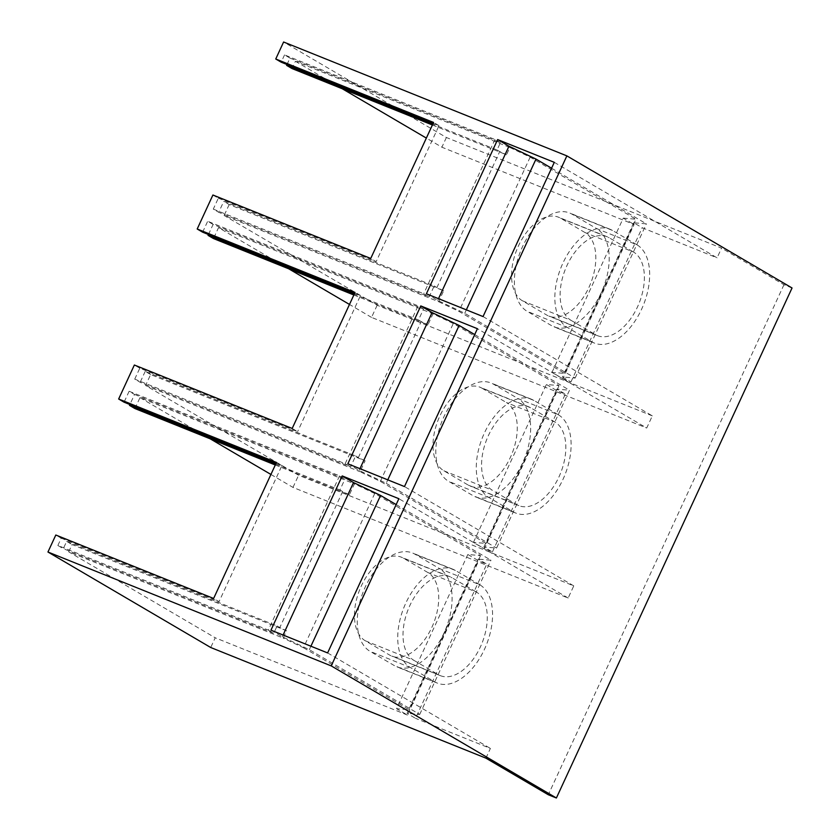 <?xml version="1.0" encoding="UTF-8"?>
<svg xmlns="http://www.w3.org/2000/svg" width="840" height="840" viewBox="0 0 840 840"><rect width="100%" height="100%" fill="white"/><g stroke="black" fill="none" stroke-linecap="round" stroke-linejoin="round"><path stroke-width="0.63" stroke-dasharray="4.2 3.15" d="M270.921 474.453L292.981 487.4L568.155 598.028L573.773 585.879L298.599 475.251L145.583 385.487L150.633 374.556L365.106 460.782L360.056 471.713L380.342 481.373L486.14 543.438L473.456 542.346L484.302 548.709L557.246 390.852L565.341 394.107L556.825 389.109L569.52 390.212L496.587 548.069L483.893 546.976L492.398 551.964L484.302 548.709M145.583 385.487L360.056 471.713M150.633 374.556L145.204 371.375L355.635 455.973L350.584 466.904L140.154 382.305L134.736 379.124L345.167 463.722L350.584 466.904M145.204 371.375L140.154 382.305M134.547 394.443L344.978 479.052L339.549 475.86L129.119 391.262L134.547 394.443L129.885 404.534M275.688 464.153L339.927 489.972L344.978 479.052M275.3 464.993L349.398 494.792L354.449 483.861L374.724 493.511L480.532 555.587L467.838 554.484L478.695 560.857L486.78 564.113L478.275 559.115L407.022 713.339L415.527 718.326L486.78 564.113M134.925 408.555L139.976 397.635L354.449 483.861M68.712 551.849L72.083 544.562L286.556 630.788L283.195 638.075L68.712 551.849L215.208 637.791L210.725 647.514M66.654 541.38L277.084 625.978L273.714 633.266L63.294 548.667L66.654 541.38L72.083 544.562M286.996 64.523L289.968 58.086L500.399 142.684L497.038 149.972L432.789 124.142M432.401 124.982L506.51 154.78L509.87 147.494L295.397 61.268L292.026 68.555M208.446 234.528L213.097 224.438L423.528 309.046L418.478 319.967L354.239 294.147M353.85 294.987L427.949 324.786L432.999 313.856L453.285 323.505L559.083 385.581L546.389 384.479L557.246 390.852M288.719 268.8L218.526 227.63L213.476 238.549M218.526 227.63L432.999 313.856M229.184 204.55L224.133 215.481L438.617 301.707L443.667 290.776L229.184 204.55L223.766 201.369L434.196 285.968L429.145 296.898L218.715 212.299L223.766 201.369M558.348 414.771A53.645 31.227 111.9 0 1 563.986 477.141A53.645 31.227 111.9 0 1 515.897 513.114A53.645 31.227 111.9 0 1 513.461 511.917L489.048 497.595A53.645 31.227 -68.1 0 1 483.409 435.225A53.645 31.227 -68.1 0 1 531.5 399.252A53.645 31.227 -68.1 0 1 533.936 400.449L558.348 414.771L517.881 398.506L493.469 384.174A53.645 31.227 -68.1 0 0 491.032 382.977A53.645 31.227 -68.1 0 0 442.943 418.95A53.645 31.227 -68.1 0 0 448.581 481.32L472.994 495.642A53.645 31.227 111.9 0 0 475.43 496.839A53.645 31.227 111.9 0 0 523.519 460.866A53.645 31.227 111.9 0 0 517.881 398.506M568.155 598.028L398.874 498.708M573.773 585.879L404.481 486.57M483.042 316.565L652.323 415.874L646.716 428.022L477.425 328.703M554.295 162.341L717.077 257.838L721.56 248.126L446.387 137.498L283.605 42M792.047 287.983L783.962 284.729L721.56 248.126M783.962 284.729L548.3 794.745M485.898 758.142L490.392 748.429L415.527 718.326M327.611 652.932L490.392 748.429M479.798 584.776L455.385 570.454A53.645 31.227 111.9 0 0 452.949 569.258A53.645 31.227 111.9 0 0 404.859 605.231A53.645 31.227 111.9 0 0 410.498 667.601L434.91 681.923A53.645 31.227 111.9 0 0 437.346 683.12A53.645 31.227 111.9 0 0 485.436 647.147A53.645 31.227 111.9 0 0 479.798 584.776L439.331 568.501A53.645 31.227 -68.1 0 1 444.969 630.872A53.645 31.227 -68.1 0 1 396.879 666.845A53.645 31.227 -68.1 0 1 394.443 665.648L370.031 651.325A53.645 31.227 -68.1 0 1 364.392 588.956A53.645 31.227 -68.1 0 1 412.482 552.982A53.645 31.227 -68.1 0 1 414.918 554.179L439.331 568.501M636.909 244.766L612.486 230.444A53.645 31.227 111.9 0 0 610.05 229.247A53.645 31.227 111.9 0 0 561.971 265.22A53.645 31.227 111.9 0 0 567.599 327.59L592.022 341.911A53.645 31.227 111.9 0 0 594.447 343.108A53.645 31.227 111.9 0 0 642.537 307.135A53.645 31.227 111.9 0 0 636.909 244.766L596.442 228.501A53.645 31.227 -68.1 0 1 602.07 290.861A53.645 31.227 -68.1 0 1 553.98 326.834A53.645 31.227 -68.1 0 1 551.554 325.647L527.131 311.315A53.645 31.227 -68.1 0 1 521.504 248.955A53.645 31.227 -68.1 0 1 569.583 212.972A53.645 31.227 -68.1 0 1 572.019 214.168L596.442 228.501M347.834 463.796L359.142 470.431L386.19 483.305L387.776 479.85M386.19 483.305L496.587 548.069M474.705 334.582L569.52 390.212M270.963 630.158L282.282 636.794L309.32 649.667L419.717 714.431L407.022 713.339M551.575 168.221L646.391 223.85L633.696 222.747L642.212 227.745L717.077 257.838M438.617 301.707L458.892 311.367L564.7 373.433L552.006 372.341L562.852 378.704L634.116 224.49L441.893 147.21L426.353 138.085M426.384 293.79L437.703 300.426L464.741 313.299L575.138 378.063L562.443 376.971L570.948 381.959L562.852 378.704M652.323 415.874L377.149 305.245L224.133 215.481M377.149 305.245L371.532 317.394L646.716 428.022M371.532 317.394L349.482 304.447M292.981 487.4L298.599 475.251M139.976 397.635L210.168 438.806M396.155 504.588L490.969 560.217L478.275 559.115M359.142 470.431L359.961 468.668M483.893 546.976L556.825 389.109M283.091 635.029L282.282 636.794M309.32 649.667L310.916 646.212M419.717 714.431L490.969 560.217M467.838 554.484L396.585 708.708L407.431 715.071L478.695 560.857M374.724 493.511L303.471 647.735L283.195 638.075M303.471 647.735L409.28 709.8L396.585 708.708M407.431 715.071L215.208 637.791M295.397 61.268L342.195 88.715M552.006 372.341L623.259 218.127L634.116 224.49M623.259 218.127L635.953 219.219L564.7 373.433M509.87 147.494L530.156 157.143L635.953 219.219M570.948 381.959L642.212 227.745M633.696 222.747L562.443 376.971M575.138 378.063L646.391 223.85M464.741 313.299L466.337 309.844M438.512 298.662L437.703 300.426M530.156 157.143L458.892 311.367M584.976 232.533L560.563 218.201A45.591 26.544 111.9 0 0 558.495 217.192A45.591 26.544 111.9 0 0 517.619 247.769A45.591 26.544 111.9 0 0 522.406 300.783L546.819 315.105A45.591 26.544 111.9 0 0 548.888 316.123A45.591 26.544 111.9 0 0 589.764 285.537A45.591 26.544 111.9 0 0 584.976 232.533L633.538 252.053A45.591 26.544 -68.1 0 1 638.327 305.067A45.591 26.544 -68.1 0 1 597.45 335.643A45.591 26.544 -68.1 0 1 595.381 334.625L546.819 315.105M443.667 290.776L436.905 287.564L499.748 151.557L506.51 154.78M365.106 460.782L358.355 457.569L421.197 321.562L427.949 324.786M380.342 481.373L453.285 323.505M486.14 543.438L559.083 385.581M530.565 407.736L482.003 388.206A45.591 26.544 111.9 0 0 479.934 387.188A45.591 26.544 111.9 0 0 439.068 417.774A45.591 26.544 111.9 0 0 443.856 470.778L468.269 485.111A45.591 26.544 111.9 0 0 470.337 486.129A45.591 26.544 111.9 0 0 511.214 455.543A45.591 26.544 111.9 0 0 506.425 402.538L554.988 422.058A45.591 26.544 -68.1 0 1 559.776 475.072A45.591 26.544 -68.1 0 1 518.899 505.649A45.591 26.544 -68.1 0 1 516.831 504.63L492.419 490.308A45.591 26.544 -68.1 0 1 487.631 437.294A45.591 26.544 -68.1 0 1 528.496 406.718A45.591 26.544 -68.1 0 1 530.565 407.736L554.988 422.058M482.003 388.206L506.425 402.538M473.456 542.346L546.389 384.479M492.398 551.964L565.341 394.107M349.398 494.792L342.636 491.568L279.794 627.575L286.556 630.788M480.532 555.587L409.28 709.8M427.875 572.534L403.452 558.212A45.591 26.544 111.9 0 0 401.383 557.193A45.591 26.544 111.9 0 0 360.507 587.779A45.591 26.544 111.9 0 0 365.295 640.784L389.718 655.116A45.591 26.544 111.9 0 0 391.786 656.124A45.591 26.544 111.9 0 0 432.663 625.548A45.591 26.544 111.9 0 0 427.875 572.534L476.427 592.063A45.591 26.544 -68.1 0 1 481.215 645.078A45.591 26.544 -68.1 0 1 440.349 675.654A45.591 26.544 -68.1 0 1 438.281 674.635L389.718 655.116M339.549 475.86L268.296 630.084L57.866 545.486L63.294 548.667M268.296 630.084L273.714 633.266M213.097 224.438L207.679 221.256L418.1 305.855L423.528 309.046M212.909 195.006L218.337 198.188L213.287 209.118L218.715 212.299M213.287 209.118L423.717 293.717L429.145 296.898M289.968 58.086L284.55 54.894L494.97 139.503L500.399 142.684M522.406 300.783L570.969 320.303A45.591 26.544 -68.1 0 1 566.181 267.288A45.591 26.544 -68.1 0 1 607.047 236.712A45.591 26.544 -68.1 0 1 609.126 237.731L633.538 252.053M570.969 320.303L595.381 334.625M436.905 287.564L434.196 285.968M494.97 139.503L423.717 293.717M499.748 151.557L497.038 149.972M345.167 463.722L418.1 305.855M421.197 321.562L418.478 319.967M358.355 457.569L355.635 455.973M279.794 627.575L277.084 625.978M342.636 491.568L339.927 489.972M365.295 640.784L413.858 660.313A45.591 26.544 -68.1 0 1 409.07 607.299A45.591 26.544 -68.1 0 1 449.946 576.723A45.591 26.544 -68.1 0 1 452.015 577.742L476.427 592.063M413.858 660.313L438.281 674.635M446.387 137.498L441.893 147.21M134.736 379.124L139.786 368.193L297.602 431.644L292.183 428.463M354.627 293.296L360.444 295.638L297.602 431.644M202.629 232.186L207.679 221.256M360.444 295.638L355.026 292.457M139.786 368.193L134.358 365.012M57.866 545.486L61.226 538.199L55.807 535.017M129.119 391.262L124.068 402.192M284.55 54.894L281.18 62.181M218.337 198.188L376.163 261.639L370.734 258.458M433.188 123.291L439.005 125.633L376.163 261.639M61.226 538.199L219.051 601.65L213.623 598.469M276.077 463.302L281.894 465.644L219.051 601.65M281.894 465.644L276.465 462.462M439.005 125.633L433.577 122.451M489.048 497.595L448.581 481.32M533.936 400.449L493.469 384.174M513.461 511.917L472.994 495.642M434.91 681.923L394.443 665.648M410.498 667.601L370.031 651.325M455.385 570.454L414.918 554.179M592.022 341.911L551.554 325.647M567.599 327.59L527.131 311.315M612.486 230.444L572.019 214.168M560.563 218.201L609.126 237.731M443.856 470.778L492.419 490.308M468.269 485.111L516.831 504.63M403.452 558.212L452.015 577.742M531.5 399.252L491.032 382.977M515.897 513.114L475.43 496.839M452.949 569.258L412.482 552.982M437.346 683.12L396.879 666.845M610.05 229.247L569.583 212.972M594.447 343.108L553.98 326.834M597.45 335.643L548.888 316.123M607.047 236.712L558.495 217.192M528.496 406.718L479.934 387.188M518.899 505.649L470.337 486.129M440.349 675.654L391.786 656.124M449.946 576.723L401.383 557.193"/><path stroke-width="1.26" d="M129.885 404.534L129.496 405.374L275.688 464.153M129.496 405.374L134.925 408.555L275.3 464.993M432.789 124.142L286.608 65.362L286.996 64.523M286.608 65.362L292.026 68.555L432.401 124.982M353.85 294.987L213.476 238.549L208.047 235.368L208.446 234.528M208.047 235.368L354.239 294.147M342.216 475.933L270.963 630.158L327.611 652.932L398.874 498.708L342.216 475.933L353.535 482.57L380.572 495.453L396.155 504.588M420.777 305.928L347.834 463.796L404.481 486.57L477.425 328.703L420.777 305.928L432.086 312.575L459.123 325.447L474.705 334.582M497.637 139.566L426.384 293.79L483.042 316.565L554.295 162.341L497.637 139.566L508.956 146.213L535.994 159.085L551.575 168.221M548.3 794.745L485.898 758.142L210.725 647.514L47.954 552.017L331.223 665.9L556.395 798L548.3 794.745M387.776 479.85L459.123 325.447M433.188 123.291L281.18 62.181L275.751 58.999L283.605 42L566.874 155.883L792.047 287.983L556.395 798M349.482 304.447L288.719 268.8M210.168 438.806L270.921 474.453M359.961 468.668L432.086 312.575M353.535 482.57L283.091 635.029M310.916 646.212L380.572 495.453M566.874 155.883L331.223 665.9M342.195 88.715L426.353 138.085M466.337 309.844L535.994 159.085M508.956 146.213L438.512 298.662M275.751 58.999L433.577 122.451L370.734 258.458L212.909 195.006L197.201 229.005L202.629 232.186L354.627 293.296M197.201 229.005L355.026 292.457L292.183 428.463L134.358 365.012L118.65 399.01L276.465 462.462L213.623 598.469L55.807 535.017L47.954 552.017M276.077 463.302L124.068 402.192L118.65 399.01"/></g></svg>
